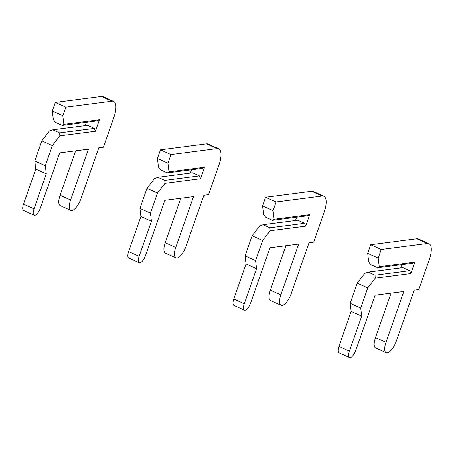 <?xml version="1.0" encoding="UTF-8"?>
<svg xmlns="http://www.w3.org/2000/svg" width="454" height="454" viewBox="0 0 454 454"><rect width="100%" height="100%" fill="white"/><g stroke="black" fill="none" stroke-linecap="round" stroke-linejoin="round"><path stroke-width="0.68" d="M62.243 125.452L96.923 120.963L99.466 119.782L63.861 124.39L62.243 125.452L55.411 122.364L53.345 119.646L52.312 111.009L62.822 115.747L63.861 124.39M52.795 129.833L87.474 125.344L94.307 128.431L59.627 132.92L52.795 129.833L49.321 131.132L41.853 140.876L34.81 160.977L35.781 169.081L23.512 204.118A7.468 2.809 114.3 0 0 23.625 210.514L34.141 215.258A7.468 2.809 114.3 0 0 40.4 208.04L59.712 152.896L88.411 149.179L70.608 200.015A12.139 4.563 114.3 0 0 70.796 210.406A12.139 4.563 114.3 0 0 80.971 198.676L98.773 147.839L103.427 147.238L113.886 117.37A18.671 7.026 114.3 0 0 113.591 101.378A18.671 7.026 114.3 0 0 111.945 101.168L65.841 107.133L62.822 115.747M86.402 122.325L85.244 125.633M113.591 101.378L103.081 96.634A18.671 7.026 114.3 0 0 101.435 96.424L55.331 102.388L52.312 111.009M75.659 150.83L60.098 195.271A12.139 4.563 114.3 0 0 60.286 205.662L70.796 210.406M59.627 132.92L59.837 135.877L52.363 145.621L41.853 140.876M99.466 119.782L95.442 131.268L59.837 135.877M52.363 145.621L45.326 165.721L46.291 173.825L34.022 208.863A7.468 2.809 114.3 0 0 34.141 215.258M94.307 128.431L95.442 131.268M45.326 165.721L34.81 160.977M46.291 173.825L35.781 169.081M65.841 107.133L55.331 102.388M167.373 172.889L202.053 168.4L204.595 167.22L168.99 171.828L167.373 172.889L160.54 169.807L158.474 167.083L157.442 158.446L167.957 163.19L168.99 171.828M157.924 177.276L192.604 172.787L199.437 175.868L164.762 180.357L157.924 177.276L154.451 178.575L146.982 188.314L139.94 208.42L140.91 216.518L128.641 251.556A7.468 2.809 114.3 0 0 128.754 257.951L139.27 262.696A7.468 2.809 114.3 0 0 145.53 255.477L164.842 200.333L193.54 196.622L175.738 247.453A12.139 4.563 114.3 0 0 175.931 257.849A12.139 4.563 114.3 0 0 186.1 246.113L203.903 195.277L208.556 194.675L219.015 164.808A18.671 7.026 114.3 0 0 218.726 148.821A18.671 7.026 114.3 0 0 217.08 148.606L170.971 154.576L167.957 163.19M191.531 169.762L190.374 173.076M218.726 148.821L208.21 144.077A18.671 7.026 114.3 0 0 206.564 143.861L160.461 149.831L157.442 158.446M180.788 198.267L165.228 242.708A12.139 4.563 114.3 0 0 165.415 253.105L175.931 257.849M164.762 180.357L164.967 183.32L157.493 193.058L146.982 188.314M204.595 167.22L200.572 178.711L164.967 183.32M157.493 193.058L150.456 213.164L151.426 221.263L139.151 256.3A7.468 2.809 114.3 0 0 139.27 262.696M199.437 175.868L200.572 178.711M150.456 213.164L139.94 208.42M151.426 221.263L140.91 216.518M170.971 154.576L160.461 149.831M272.508 220.332L307.182 215.843L309.73 214.663L274.12 219.271L272.508 220.332L265.669 217.245L263.604 214.526L262.571 205.883L273.087 210.628L274.12 219.271M263.059 224.713L297.733 220.224L304.572 223.311L269.892 227.794L263.059 224.713L259.58 226.013L252.112 235.757L245.075 255.857L246.04 263.961L233.77 298.999A7.468 2.809 114.3 0 0 233.889 305.394L244.4 310.139A7.468 2.809 114.3 0 0 250.659 302.914L269.971 247.771L298.67 244.059L280.867 294.896A12.139 4.563 114.3 0 0 281.06 305.287A12.139 4.563 114.3 0 0 291.235 293.551L309.038 242.72L313.686 242.118L324.145 212.245A18.671 7.026 114.3 0 0 323.855 196.259A18.671 7.026 114.3 0 0 322.209 196.049L276.106 202.013L273.087 210.628M296.661 217.205L295.503 220.513M323.855 196.259L313.339 191.514A18.671 7.026 114.3 0 0 311.694 191.304L265.59 197.269L262.571 205.883M285.918 245.71L270.357 290.151A12.139 4.563 114.3 0 0 270.544 300.542L281.06 305.287M269.892 227.794L270.096 230.757L262.628 240.501L252.112 235.757M309.73 214.663L305.707 226.149L270.096 230.757M262.628 240.501L255.585 260.602L256.555 268.706L244.286 303.743A7.468 2.809 114.3 0 0 244.4 310.139M304.572 223.311L305.707 226.149M255.585 260.602L245.075 255.857M256.555 268.706L246.04 263.961M276.106 202.013L265.59 197.269M377.637 267.769L412.317 263.28L414.86 262.1L379.249 266.708L377.637 267.769L370.804 264.688L368.739 261.964L367.7 253.326L378.216 258.071L379.249 266.708M368.188 272.15L402.868 267.667L409.701 270.749L375.021 275.238L368.188 272.15L364.715 273.456L357.241 283.194L350.204 303.3L351.169 311.399L338.9 346.436A7.468 2.809 114.3 0 0 339.019 352.832L349.529 357.576A7.468 2.809 114.3 0 0 355.794 350.357L375.1 295.214L403.805 291.496L386.002 342.333A12.139 4.563 114.3 0 0 386.189 352.724A12.139 4.563 114.3 0 0 396.365 340.994L414.167 290.157L418.815 289.556L429.274 259.688A18.671 7.026 114.3 0 0 428.985 243.696A18.671 7.026 114.3 0 0 427.339 243.486L381.235 249.45L378.216 258.071M401.796 264.642L400.632 267.951M428.985 243.696L418.469 238.957A18.671 7.026 114.3 0 0 416.823 238.742L370.719 244.706L367.7 253.326M391.047 293.148L375.486 337.589A12.139 4.563 114.3 0 0 375.679 347.98L386.189 352.724M375.021 275.238L375.225 278.2L367.757 287.938L357.241 283.194M414.86 262.1L410.836 273.592L375.225 278.2M367.757 287.938L360.714 308.045L361.685 316.143L349.415 351.18A7.468 2.809 114.3 0 0 349.529 357.576M409.701 270.749L410.836 273.592M360.714 308.045L350.204 303.3M361.685 316.143L351.169 311.399M381.235 249.45L370.719 244.706M34.022 208.863L23.512 204.118M70.608 200.015L60.098 195.271M111.945 101.168L101.435 96.424M139.151 256.3L128.641 251.556M175.738 247.453L165.228 242.708M217.08 148.606L206.564 143.861M244.286 303.743L233.77 298.999M280.867 294.896L270.357 290.151M322.209 196.049L311.694 191.304M349.415 351.18L338.9 346.436M386.002 342.333L375.486 337.589M427.339 243.486L416.823 238.742"/></g></svg>

